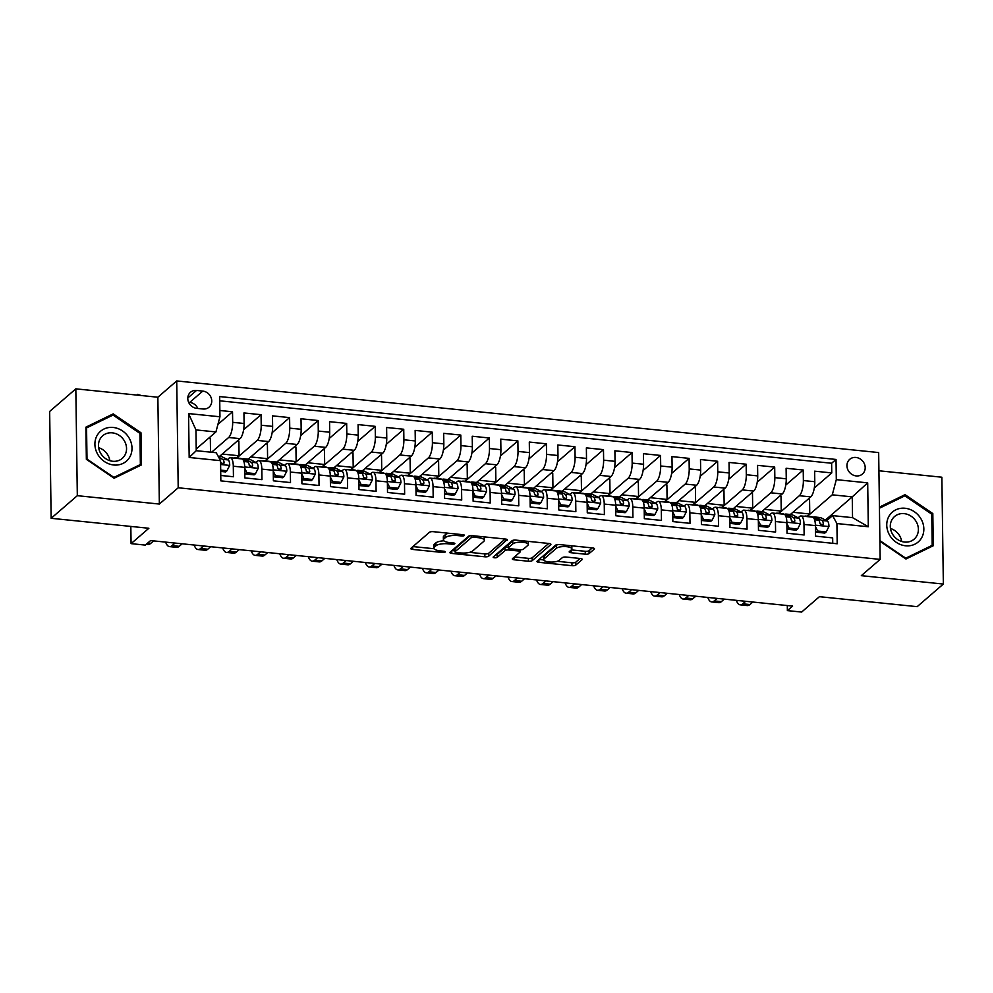 <?xml version="1.0" encoding="UTF-8"?>
<svg xmlns="http://www.w3.org/2000/svg" width="993" height="993" viewBox="0 0 993 993"><rect width="100%" height="100%" fill="white"/><g stroke="black" fill="none" stroke-linecap="round" stroke-linejoin="round"><path stroke-width="1.49" d="M464.29 535.537A2.085 0.658 179.2 0 0 464.414 535.314A2.085 0.658 179.2 0 0 463.048 534.718L433.296 531.677A2.979 0.931 179.2 0 0 429.46 532.285L410.965 548.273A2.979 0.931 179.2 0 0 410.779 548.595A2.979 0.931 179.2 0 0 412.74 549.439L442.493 552.48A2.085 0.658 179.2 0 0 445.174 552.058A2.085 0.658 179.2 0 0 445.298 551.823A2.085 0.658 179.2 0 0 443.933 551.239L440.085 550.842A9.545 2.979 179.2 0 1 433.829 548.136A9.545 2.979 179.2 0 1 434.413 547.081L435.952 545.753A9.545 2.979 179.2 0 1 448.203 543.829L452.051 544.226A2.085 0.658 179.2 0 0 454.732 543.804A2.085 0.658 179.2 0 0 454.856 543.568A2.085 0.658 179.2 0 0 453.491 542.972L449.643 542.588A9.545 2.979 179.2 0 1 443.387 539.882A9.545 2.979 179.2 0 1 443.97 538.827L445.509 537.498A9.545 2.979 179.2 0 1 457.761 535.575L461.608 535.959A2.085 0.658 179.2 0 0 464.29 535.537M855.941 457.45A9.731 8.664 49.2 0 0 849.71 459.325A9.731 8.664 49.2 0 0 847.637 469.23A9.731 8.664 49.2 0 0 856.202 475.92A9.731 8.664 49.2 0 0 862.433 474.046A9.731 8.664 49.2 0 0 864.506 464.141A9.731 8.664 49.2 0 0 855.941 457.45M585.274 554.193A2.979 0.931 179.2 0 0 589.097 553.585L594.298 549.104A2.979 0.931 179.2 0 0 594.472 548.769A2.979 0.931 179.2 0 0 592.523 547.925L559.469 544.561A2.979 0.931 179.2 0 0 555.646 545.157L537.139 561.144A2.979 0.931 179.2 0 0 536.965 561.467A2.979 0.931 179.2 0 0 538.914 562.311L571.968 565.687A2.979 0.931 179.2 0 0 575.791 565.079L582.059 559.667A2.979 0.931 179.2 0 0 582.246 559.344A2.979 0.931 179.2 0 0 580.284 558.5L566.147 557.048A2.979 0.931 179.2 0 0 562.311 557.656L559.208 560.337A7.981 2.495 179.2 0 1 550.333 562.05A7.981 2.495 179.2 0 1 543.73 559.692A7.981 2.495 179.2 0 1 544.226 558.811L556.403 548.285A7.981 2.495 179.2 0 1 565.278 546.584A7.981 2.495 179.2 0 1 571.881 548.943A7.981 2.495 179.2 0 1 571.385 549.824L569.361 551.574A2.979 0.931 179.2 0 0 569.175 551.897A2.979 0.931 179.2 0 0 571.136 552.741L585.274 554.193L585.237 551.301A2.979 0.931 179.2 0 0 589.06 550.705L592.3 547.9M77.317 495.681L159.352 504.059L157.862 397.225L75.828 388.846L77.317 495.681L51.14 518.296L148.876 528.264L131.076 543.643L145.338 545.107L150.576 540.577L792.613 606.09L787.375 610.608L801.636 612.06L819.436 596.681L917.172 606.661L943.35 584.045L941.86 477.211L878.917 470.781M159.352 504.059L178.206 487.774L880.158 559.394L861.316 575.667L943.35 584.045M507.187 540.217A2.979 0.931 179.2 0 0 507.373 539.894A2.979 0.931 179.2 0 0 505.412 539.038L472.358 535.674A2.979 0.931 179.2 0 0 468.535 536.27L450.04 552.257A2.979 0.931 179.2 0 0 449.854 552.58A2.979 0.931 179.2 0 0 451.803 553.424L484.857 556.8A2.979 0.931 179.2 0 0 488.693 556.192L507.175 539.571M515.913 540.118L548.968 543.481A2.979 0.931 179.2 0 1 550.916 544.325A2.979 0.931 179.2 0 1 550.743 544.66L532.236 560.635A2.979 0.931 179.2 0 1 528.413 561.244L514.262 559.804A2.979 0.931 179.2 0 1 512.314 558.96A2.979 0.931 179.2 0 1 512.5 558.625L519.997 552.145A2.979 0.931 179.2 0 0 520.183 551.823A2.979 0.931 179.2 0 0 518.222 550.966L508.838 550.01A2.979 0.931 179.2 0 0 505.015 550.619L497.195 557.358A2.085 0.658 179.2 0 1 494.874 557.805A2.085 0.658 179.2 0 1 493.149 557.197A2.085 0.658 179.2 0 1 493.285 556.961L512.09 540.713A2.979 0.931 179.2 0 1 515.913 540.118M51.14 518.296L49.65 411.462L75.828 388.846M814.297 488.01L831.762 472.916L814.645 471.179L814.781 481.717L803.374 480.55A12.164 4.022 95.8 0 1 799.34 495.718L778.959 513.331M785.761 485.093L803.225 470.012L786.108 468.262L786.257 478.8L774.838 477.633A12.164 4.022 95.8 0 1 770.816 492.801L750.423 510.414M757.237 482.176L774.689 467.095L757.572 465.357L757.721 475.895L746.302 474.728A12.164 4.022 95.8 0 1 742.28 489.897L721.886 507.51M728.701 479.271L746.153 464.19L729.036 462.44L729.185 472.978L717.765 471.812A12.164 4.022 95.8 0 1 713.744 486.98L693.35 504.593M700.164 476.355L717.616 461.273L700.499 459.523L700.648 470.074L689.229 468.907A12.164 4.022 95.8 0 1 685.207 484.075L664.826 501.688M671.628 473.45L689.08 458.369L671.963 456.619L672.112 467.157L660.693 465.99A12.164 4.022 95.8 0 1 656.671 481.158L636.29 498.771M643.092 470.533L660.556 455.452L643.427 453.702L643.576 464.24L632.169 463.086A12.164 4.022 95.8 0 1 628.135 478.254L607.753 495.855M614.555 467.629L632.02 452.547L614.89 450.797L615.039 461.335L603.632 460.169A12.164 4.022 95.8 0 1 599.598 475.337L579.217 492.95M586.019 464.712L603.483 449.63L586.366 447.88L586.503 458.418L575.096 457.264A12.164 4.022 95.8 0 1 571.062 472.432L550.681 490.033M557.483 461.807L574.947 446.713L557.83 444.976L557.979 455.514L546.56 454.347A12.164 4.022 95.8 0 1 542.538 469.515L522.144 487.129M528.946 458.89L546.411 443.809L529.294 442.059L529.443 452.597L518.023 451.43A12.164 4.022 95.8 0 1 514.002 466.598L493.608 484.212M500.422 455.986L517.874 440.892L500.757 439.154L500.906 449.692L489.487 448.526A12.164 4.022 95.8 0 1 485.465 463.694L465.072 481.307M471.886 453.069L489.338 437.987L472.221 436.237L472.37 446.776L460.951 445.609A12.164 4.022 95.8 0 1 456.929 460.777L436.548 478.39M443.35 450.152L460.802 435.071L443.685 433.333L443.834 443.871L432.414 442.704A12.164 4.022 95.8 0 1 428.393 457.872L408.011 475.486M414.813 447.247L432.278 432.166L415.148 430.416L415.297 440.954L403.89 439.787A12.164 4.022 95.8 0 1 399.856 454.955L379.475 472.569M386.277 444.33L403.741 429.249L386.612 427.499L386.761 438.037L375.354 436.883A12.164 4.022 95.8 0 1 371.32 452.051L350.939 469.664M357.741 441.426L375.205 426.345L358.088 424.594L358.225 435.133L346.818 433.966A12.164 4.022 95.8 0 1 342.784 449.134L322.402 466.747M329.204 438.509L346.669 423.428L329.552 421.677L329.688 432.216L318.281 431.061A12.164 4.022 95.8 0 1 314.26 446.229L293.866 463.83M300.668 435.604L318.132 420.523L301.016 418.773L301.164 429.311L289.745 428.144A12.164 4.022 95.8 0 1 285.723 443.312L265.33 460.926M272.144 432.687L289.596 417.606L272.479 415.856L272.628 426.394L261.209 425.227A12.164 4.022 95.8 0 1 257.187 440.396L236.793 458.009M243.608 429.783L261.06 414.689L243.943 412.951L244.092 423.49A12.164 4.022 95.8 0 1 240.058 438.658L219.676 456.271M220.769 475.461L233.442 476.752L233.293 466.214A12.164 4.022 95.8 0 0 230.339 457.736A12.164 4.022 95.8 0 0 228.936 458.282L227.447 459.56M230.339 457.736L241.746 458.903A12.164 4.022 95.8 0 1 244.7 467.38L244.849 477.918L261.966 479.656L261.829 469.118A12.164 4.022 95.8 0 0 258.875 460.64A12.164 4.022 95.8 0 0 257.472 461.186L255.983 462.477M258.875 460.64L270.282 461.807A12.164 4.022 -84.2 0 1 273.236 470.285L273.385 480.823L290.502 482.573L290.353 472.035A12.164 4.022 95.8 0 0 287.399 463.557A12.164 4.022 95.8 0 0 286.009 464.103L284.519 465.394M287.399 463.557L298.819 464.724A12.164 4.022 -84.2 0 1 301.773 473.202L301.922 483.74L319.038 485.49L318.89 474.939A12.164 4.022 95.8 0 0 315.935 466.462A12.164 4.022 95.8 0 0 314.545 467.008L313.056 468.299M315.935 466.462L327.355 467.629A12.164 4.022 -84.2 0 1 330.309 476.106L330.458 486.644L347.575 488.395L347.426 477.856A12.164 4.022 95.8 0 0 344.472 469.379A12.164 4.022 95.8 0 0 343.081 469.925L341.592 471.216M344.472 469.379L355.891 470.545A12.164 4.022 -84.2 0 1 358.845 479.023L358.994 489.561L376.111 491.312L375.962 480.773A12.164 4.022 95.8 0 0 373.008 472.296A12.164 4.022 95.8 0 0 371.618 472.842L370.128 474.12M373.008 472.296L384.428 473.45A12.164 4.022 -84.2 0 1 387.382 481.928L387.518 492.466L404.647 494.216L404.499 483.678A12.164 4.022 95.8 0 0 401.544 475.2A12.164 4.022 95.8 0 0 400.154 475.746L398.665 477.037M401.544 475.2L412.951 476.367A12.164 4.022 -84.2 0 1 415.906 484.845L416.055 495.383L433.184 497.133L433.035 486.595A12.164 4.022 95.8 0 0 430.081 478.117A12.164 4.022 95.8 0 0 428.678 478.663L427.189 479.942M430.081 478.117L441.488 479.271A12.164 4.022 -84.2 0 1 444.442 487.749L444.591 498.3L461.72 500.038L461.571 489.499A12.164 4.022 95.8 0 0 458.617 481.022A12.164 4.022 95.8 0 0 457.214 481.568L455.725 482.859M458.617 481.022L470.024 482.188A12.164 4.022 -84.2 0 1 472.978 490.666L473.127 501.204L490.244 502.954L490.108 492.416A12.164 4.022 95.8 0 0 487.153 483.939A12.164 4.022 95.8 0 0 485.751 484.485L484.261 485.763M487.153 483.939L498.56 485.105A12.164 4.022 -84.2 0 1 501.515 493.583L501.664 504.121L518.78 505.859L518.631 495.321A12.164 4.022 95.8 0 0 515.677 486.843A12.164 4.022 95.8 0 0 514.287 487.389L512.798 488.68M515.677 486.843L527.097 488.01A12.164 4.022 -84.2 0 1 530.051 496.488L530.2 507.026L547.317 508.776L547.168 498.238A12.164 4.022 95.8 0 0 544.214 489.76A12.164 4.022 95.8 0 0 542.823 490.306L541.334 491.597M544.214 489.76L555.633 490.927A12.164 4.022 -84.2 0 1 558.587 499.405L558.736 509.943L575.853 511.68L575.704 501.142A12.164 4.022 95.8 0 0 572.75 492.665A12.164 4.022 95.8 0 0 571.36 493.211L569.87 494.502M572.75 492.665L584.169 493.831A12.164 4.022 -84.2 0 1 587.124 502.309L587.273 512.847L604.389 514.597L604.24 504.059A12.164 4.022 95.8 0 0 601.286 495.581A12.164 4.022 95.8 0 0 599.896 496.128L598.407 497.419M601.286 495.581L612.706 496.748A12.164 4.022 -84.2 0 1 615.66 505.226L615.797 515.764L632.926 517.514L632.777 506.964A12.164 4.022 95.8 0 0 629.823 498.486A12.164 4.022 95.8 0 0 628.432 499.032L626.943 500.323M629.823 498.486L641.242 499.653A12.164 4.022 -84.2 0 1 644.196 508.131L644.333 518.669L661.462 520.419L661.313 509.881A12.164 4.022 95.8 0 0 658.359 501.403A12.164 4.022 95.8 0 0 656.956 501.949L655.467 503.24M658.359 501.403L669.766 502.57A12.164 4.022 -84.2 0 1 672.72 511.047L672.869 521.586L689.998 523.336L689.85 512.798A12.164 4.022 95.8 0 0 686.895 504.32A12.164 4.022 95.8 0 0 685.493 504.866L684.003 506.145M686.895 504.32L698.302 505.474A12.164 4.022 -84.2 0 1 701.257 513.952L701.406 524.49L718.522 526.24L718.386 515.702A12.164 4.022 95.8 0 0 715.432 507.224A12.164 4.022 95.8 0 0 714.029 507.771L712.54 509.061M715.432 507.224L726.839 508.391A12.164 4.022 -84.2 0 1 729.793 516.869L729.942 527.407L747.059 529.157L746.91 518.619A12.164 4.022 95.8 0 0 743.956 510.141A12.164 4.022 95.8 0 0 742.565 510.687L741.076 511.966M743.956 510.141L755.375 511.296A12.164 4.022 -84.2 0 1 758.329 519.773L758.478 530.324L775.595 532.062L775.446 521.524A12.164 4.022 95.8 0 0 772.492 513.046A12.164 4.022 95.8 0 0 771.102 513.592L769.612 514.883M772.492 513.046L783.911 514.213A12.164 4.022 -84.2 0 1 786.866 522.69L787.015 533.229L804.131 534.979L803.982 524.441A12.164 4.022 95.8 0 0 801.028 515.963A12.164 4.022 95.8 0 0 799.638 516.509L798.149 517.787M814.781 481.717A12.164 4.022 -84.2 0 1 810.76 496.885L790.378 514.498M786.257 478.8A12.164 4.022 -84.2 0 1 782.223 493.968L761.842 511.581M757.721 475.895A12.164 4.022 -84.2 0 1 753.687 491.063L733.306 508.664M729.185 472.978A12.164 4.022 -84.2 0 1 725.151 488.146L704.769 505.76M700.648 470.074A12.164 4.022 -84.2 0 1 696.614 485.242L676.233 502.843M672.112 467.157A12.164 4.022 -84.2 0 1 668.09 482.325L647.697 499.938M643.576 464.24A12.164 4.022 -84.2 0 1 639.554 479.408L619.16 497.021M615.039 461.335A12.164 4.022 -84.2 0 1 611.018 476.503L590.636 494.117M586.503 458.418A12.164 4.022 -84.2 0 1 582.481 473.587L562.1 491.2M557.979 455.514A12.164 4.022 -84.2 0 1 553.945 470.682L533.564 488.295M529.443 452.597A12.164 4.022 -84.2 0 1 525.409 467.765L505.027 485.378M500.906 449.692A12.164 4.022 -84.2 0 1 496.872 464.861L476.491 482.474M472.37 446.776A12.164 4.022 -84.2 0 1 468.336 461.944L447.955 479.557M443.834 443.871A12.164 4.022 -84.2 0 1 439.812 459.039L419.418 476.64M415.297 440.954A12.164 4.022 -84.2 0 1 411.276 456.122L390.882 473.735M386.761 438.037A12.164 4.022 -84.2 0 1 382.739 453.205L362.346 470.819M358.225 435.133A12.164 4.022 -84.2 0 1 354.203 450.301L333.822 467.914M329.688 432.216A12.164 4.022 -84.2 0 1 325.667 447.384L305.285 464.997M301.164 429.311A12.164 4.022 -84.2 0 1 297.13 444.479L276.749 462.093M272.628 426.394A12.164 4.022 -84.2 0 1 268.594 441.562L248.213 459.176M196.751 408.359L203.031 408.992A9.421 8.391 49.2 0 0 209.064 407.18A9.421 8.391 49.2 0 0 211.087 397.572A9.421 8.391 49.2 0 0 202.783 391.093L196.502 390.448A9.421 8.391 49.2 0 0 190.47 392.272A9.421 8.391 49.2 0 0 188.459 401.867A9.421 8.391 49.2 0 0 196.751 408.359M178.206 487.774L176.717 380.94L878.668 452.56L880.158 559.394M831.762 472.916L831.625 463.247L836.019 459.449L219.676 396.567L219.949 416.775L215.928 431.943L196.217 448.973M836.019 459.449L836.305 479.656L867.696 482.859L868.304 526.749L836.913 523.547L837.198 543.767L220.843 480.873L220.57 460.665L189.179 457.463L188.558 413.572L219.949 416.775M217.926 424.396L232.523 411.785L232.672 422.323A12.164 4.022 95.8 0 1 228.651 437.491L211.559 452.262M832.742 543.308L832.668 537.883L815.551 536.146L815.402 525.607A12.164 4.022 -84.2 0 0 812.448 517.13L801.028 515.963M261.06 414.689L261.209 425.227M289.596 417.606L289.745 428.144M318.132 420.523L318.281 431.061M346.669 423.428L346.818 433.966M375.205 426.345L375.354 436.883M403.741 429.249L403.89 439.787M432.278 432.166L432.414 442.704M460.802 435.071L460.951 445.609M489.338 437.987L489.487 448.526M517.874 440.892L518.023 451.43M546.411 443.809L546.56 454.347M574.947 446.713L575.096 457.264M603.483 449.63L603.632 460.169M632.02 452.547L632.169 463.086M660.556 455.452L660.693 465.99M689.08 458.369L689.229 468.907M717.616 461.273L717.765 471.812M746.153 464.19L746.302 474.728M774.689 467.095L774.838 477.633M803.225 470.012L803.374 480.55M831.625 463.247L219.726 400.812M232.523 411.785L219.863 410.494M825.419 520.059L852.255 496.872L832.283 494.824L807.495 516.236M215.928 431.943L195.956 429.907L196.242 450.698L216.213 452.734L220.57 460.665M157.862 397.225L176.717 380.94M787.3 605.544L787.375 610.608M130.828 526.427L131.076 543.643M826.685 520.704L832.568 515.615L852.54 517.651L852.255 496.872L867.696 482.859M210.516 452.15L210.33 438.273L208.791 438.112M236.495 457.984L239.065 455.762L238.866 441.177L237.327 441.029M222.246 454.049L239.065 455.762M265.032 460.889L267.601 458.679L267.402 444.094L265.851 443.933M250.782 456.954L267.601 458.679M293.568 463.805L296.137 461.584L295.926 446.999L294.387 446.85M279.318 459.871L296.137 461.584M322.104 466.71L324.674 464.501L324.463 449.916L322.924 449.755M307.855 462.775L324.674 464.501M350.641 469.627L353.21 467.405L352.999 452.82L351.46 452.671M336.391 465.692L353.21 467.405M379.165 472.544L381.734 470.322L381.535 455.737L379.996 455.576M364.928 468.609L381.734 470.322M407.701 475.448L410.27 473.227L410.072 458.654L408.533 458.493M393.451 471.514L410.27 473.227M436.237 478.365L438.807 476.144L438.608 461.559L437.069 461.397M421.988 474.431L438.807 476.144M464.774 481.27L467.343 479.048L467.144 464.476L465.605 464.314M450.524 477.335L467.343 479.048M493.31 484.187L495.879 481.965L495.681 467.38L494.129 467.231M479.06 480.252L495.879 481.965M521.846 487.091L524.416 484.869L524.205 470.297L522.666 470.136M507.597 483.157L524.416 484.869M550.383 490.008L552.952 487.786L552.741 473.202L551.202 473.053M536.133 486.074L552.952 487.786M578.919 492.913L581.488 490.703L581.277 476.119L579.738 475.957M564.669 488.978L581.488 490.703M607.443 495.83L610.012 493.608L609.814 479.023L608.275 478.874M593.206 491.895L610.012 493.608M635.979 498.747L638.549 496.525L638.35 481.94L636.811 481.779M621.73 494.799L638.549 496.525M664.516 501.651L667.085 499.429L666.886 484.845L665.347 484.696M650.266 497.716L667.085 499.429M693.052 504.568L695.621 502.346L695.423 487.762L693.884 487.6M678.802 500.633L695.621 502.346M721.588 507.473L724.158 505.251L723.959 490.679L722.408 490.517M707.339 503.538L724.158 505.251M750.125 510.39L752.694 508.168L752.483 493.583L750.944 493.422M735.875 506.455L752.694 508.168M778.661 513.294L781.23 511.072L781.019 496.5L779.48 496.339M764.411 509.359L781.23 511.072M836.913 523.547L832.568 515.615M832.283 494.824L836.305 479.656M807.197 516.211L809.767 513.989L809.556 499.405L808.017 499.256M792.948 512.276L809.767 513.989M195.956 429.907L188.558 413.572M196.242 450.698L189.179 457.463M868.304 526.749L852.54 517.651M197.818 408.458A9.421 8.391 49.2 0 0 189.7 402.401L188.633 402.289M849.871 472.742A9.731 8.664 49.2 0 0 849.176 471.936M114.121 478.229L141.428 464.947L140.981 432.774L113.214 413.882L85.907 427.151L86.354 459.325L114.121 478.229M879.91 541.284L905.964 559.009L933.271 545.74L932.824 513.567L905.057 494.663L879.426 507.125M110.347 416.365L113.214 413.882M139.926 433.68L140.981 432.774M931.769 514.473L932.824 513.567M902.19 497.145L905.057 494.663M448.575 533.241A9.545 2.979 179.2 0 0 445.472 534.606L445.509 537.498M443.387 539.882L443.337 536.99A9.545 2.979 179.2 0 1 443.921 535.947L445.472 534.606M443.896 540.825A9.545 2.979 179.2 0 0 435.915 542.861L435.952 545.753M433.829 548.136L433.78 545.244A9.545 2.979 179.2 0 1 434.363 544.201L435.915 542.861M412.914 546.572L434.028 548.732M469.54 552.356L484.82 553.908A2.979 0.931 179.2 0 0 488.643 553.312L505.189 539.013M451.989 550.569L454.943 550.867M474.009 537.225A2.085 0.658 179.2 0 0 471.327 537.647L455.092 551.674A2.085 0.658 179.2 0 0 454.955 551.909A2.085 0.658 179.2 0 0 456.333 552.505L460.392 552.915A9.545 2.979 179.2 0 0 472.643 550.991L483.74 541.396A9.545 2.979 179.2 0 0 484.323 540.353A9.545 2.979 179.2 0 0 478.067 537.647L474.009 537.225L473.984 535.835M455.055 549.241A2.085 0.658 179.2 0 1 454.918 549.017A2.085 0.658 179.2 0 1 455.042 548.794L470.185 535.711M484.323 540.353L484.286 537.461A9.545 2.979 179.2 0 0 484.075 536.865M548.744 543.456L532.198 557.756L532.236 560.635M514.448 556.936L528.375 558.351A2.979 0.931 179.2 0 0 532.198 557.756M508.317 547.093A2.979 0.931 179.2 0 0 504.978 547.726L497.158 554.479L497.195 557.358M495.656 554.913A2.085 0.658 179.2 0 0 497.158 554.479M527.779 545.418A7.981 2.495 179.2 0 0 528.276 544.549A7.981 2.495 179.2 0 0 521.673 542.178A7.981 2.495 179.2 0 0 512.798 543.891L508.503 547.602A2.979 0.931 179.2 0 0 508.329 547.925A2.979 0.931 179.2 0 0 510.278 548.769L519.662 549.725A2.979 0.931 179.2 0 0 523.497 549.129L527.779 545.418M528.276 544.549L528.226 541.657A7.981 2.495 179.2 0 0 528.177 541.359M514.597 540.08A7.981 2.495 179.2 0 0 512.76 540.999L512.798 543.891M508.329 547.925L508.279 545.033A2.979 0.931 179.2 0 1 508.466 544.71L512.76 540.999M571.31 549.886L585.237 551.301M571.881 548.943L571.831 546.051A7.981 2.495 179.2 0 0 571.794 545.815M558.054 544.524A7.981 2.495 179.2 0 0 556.365 545.405L556.403 548.285M543.73 559.692L543.692 556.8A7.981 2.495 179.2 0 1 544.189 555.919L556.365 545.405M557.247 561.306L571.931 562.795A2.979 0.931 179.2 0 0 575.754 562.199L580.061 558.476M539.1 559.456L543.779 559.928M220.694 470.123L226.963 470.756L229.731 465.283A8.056 2.669 -84.2 0 0 228.105 459.908L221.811 456.681A23.249 7.696 -84.2 0 0 220.843 456.383L218.063 456.097M220.719 471.439L225.597 471.936L226.963 470.756M146.331 544.251L148.081 544.437A22.802 7.547 -84.2 0 0 150.7 543.407L153.617 540.887M220.583 461.484A8.056 2.669 95.8 0 1 220.731 462.316C222.072 464.513 223.214 464.625 224.145 462.664A8.056 2.669 -84.2 0 0 222.693 459.349L218.733 457.326M220.769 462.539L222.122 463.234A4.109 1.353 95.8 0 1 222.643 463.967L224.145 462.664L223.735 463.781M136.711 395.065L137.543 394.345L141.192 395.512M137.543 394.345L137.183 395.115M113.202 427.462A19.761 17.589 49.2 0 0 94.906 444.343A19.761 17.589 49.2 0 0 113.723 464.997A19.761 17.589 49.2 0 0 132.007 448.128A19.761 17.589 49.2 0 0 113.202 427.462M112.308 432.849A14.957 13.319 49.2 0 0 102.726 435.741A14.957 13.319 49.2 0 0 99.523 450.971A14.957 13.319 49.2 0 0 112.705 461.261A14.957 13.319 49.2 0 0 122.288 458.381A14.957 13.319 49.2 0 0 125.478 443.139A14.957 13.319 49.2 0 0 112.308 432.849M140.361 464.538L113.897 477.41L86.999 459.101L86.565 427.921L113.028 415.062L139.926 433.37L140.361 464.538L137.903 466.66M85.919 428.467L86.565 427.921M109.875 460.69A14.957 13.319 49.2 0 0 98.63 447.682M889.107 516A19.761 17.589 49.2 0 0 896.257 542.327A19.761 17.589 49.2 0 0 921.492 538.045A19.761 17.589 49.2 0 0 914.342 511.718A19.761 17.589 49.2 0 0 889.107 516M892.086 519.5A14.957 13.319 49.2 0 0 895.785 538.107A14.957 13.319 49.2 0 0 914.131 539.162A14.957 13.319 49.2 0 0 916.601 536.195A14.957 13.319 49.2 0 0 912.902 517.589A14.957 13.319 49.2 0 0 894.569 516.521A14.957 13.319 49.2 0 0 892.086 519.5M879.45 508.205L904.859 495.842L931.757 514.151L932.191 545.331L905.74 558.19L879.897 540.602M929.746 547.453L932.191 545.331M901.706 541.47A14.957 13.319 49.2 0 0 890.473 528.475M244.712 468.212L246.934 472.792L255.499 473.673L258.267 468.187A8.056 2.669 -84.2 0 0 256.641 462.812L250.348 459.585A23.249 7.696 -84.2 0 0 249.38 459.3L243.955 458.741A23.249 7.696 -84.2 0 0 242.317 459.089M236.533 458.369L236.073 458.133A23.249 7.696 -84.2 0 0 235.118 457.847A23.249 7.696 -84.2 0 0 233.703 458.071M246.934 472.792L245.569 473.971L254.134 474.853L255.499 473.673M245.569 473.971L244.774 472.32M165.608 542.116A22.802 7.547 -84.2 0 0 169.48 546.609A22.802 7.547 -84.2 0 0 172.099 545.591L175.016 543.072M169.48 546.609L176.617 547.342A22.802 7.547 -84.2 0 0 179.237 546.324L182.141 543.804M242.466 459.188L247.803 461.919A8.056 2.669 95.8 0 1 249.255 465.233C250.608 467.43 251.75 467.542 252.681 465.58A8.056 2.669 -84.2 0 0 251.229 462.266L244.923 459.039A23.249 7.696 -84.2 0 0 243.955 458.741M235.118 457.847L240.542 458.394A23.249 7.696 95.8 0 1 241.498 458.679L242.031 458.952M249.305 465.456L250.658 466.139A4.109 1.353 95.8 0 1 251.179 466.884L252.681 465.58L252.272 466.698M273.249 471.116L275.471 475.709L284.023 476.578L286.803 471.104A8.056 2.669 -84.2 0 0 285.177 465.729L278.884 462.502A23.249 7.696 -84.2 0 0 277.916 462.204L272.492 461.658A23.249 7.696 -84.2 0 0 270.853 461.993M265.069 461.273L264.61 461.037A23.249 7.696 -84.2 0 0 263.654 460.752A23.249 7.696 -84.2 0 0 262.239 460.988M275.471 475.709L274.105 476.888L282.67 477.757L284.023 476.578M274.105 476.888L273.311 475.225M194.144 545.02A22.802 7.547 -84.2 0 0 198.017 549.526A22.802 7.547 -84.2 0 0 200.636 548.496L203.553 545.989M198.017 549.526L205.154 550.259A22.802 7.547 -84.2 0 0 207.773 549.228L210.677 546.709M271.002 462.093L276.339 464.823A8.056 2.669 95.8 0 1 277.792 468.137C279.132 470.334 280.274 470.446 281.218 468.497A8.056 2.669 -84.2 0 0 279.753 465.171L273.46 461.944A23.249 7.696 -84.2 0 0 272.492 461.658M263.654 460.752L269.066 461.311A23.249 7.696 95.8 0 1 270.034 461.596L270.568 461.869M277.841 468.361L279.194 469.056A4.109 1.353 95.8 0 1 279.716 469.788L281.218 468.497L280.808 469.602M301.785 474.033L304.007 478.626L312.559 479.495L315.34 474.009A8.056 2.669 -84.2 0 0 313.714 468.634L307.408 465.407A23.249 7.696 -84.2 0 0 306.452 465.121L301.028 464.563A23.249 7.696 -84.2 0 0 299.389 464.91M293.605 464.19L293.146 463.954A23.249 7.696 -84.2 0 0 292.19 463.669A23.249 7.696 -84.2 0 0 290.775 463.905M304.007 478.626L302.642 479.793L311.206 480.674L312.559 479.495M302.642 479.793L301.847 478.142M222.68 547.937A22.802 7.547 -84.2 0 0 226.553 552.443A22.802 7.547 -84.2 0 0 229.172 551.413L232.077 548.893M226.553 552.443L233.69 553.163A22.802 7.547 -84.2 0 0 236.297 552.145L239.214 549.625M299.538 465.009L304.863 467.74A8.056 2.669 95.8 0 1 306.328 471.054C307.669 473.251 308.811 473.363 309.754 471.402A8.056 2.669 -84.2 0 0 308.289 468.088L301.996 464.861A23.249 7.696 -84.2 0 0 301.028 464.563M292.19 463.669L297.602 464.215A23.249 7.696 95.8 0 1 298.57 464.513L299.104 464.774M306.378 471.278L307.731 471.973A4.109 1.353 95.8 0 1 308.252 472.705L309.754 471.402L309.344 472.519M330.321 476.95L332.543 481.531L341.096 482.399L343.876 476.925A8.056 2.669 -84.2 0 0 342.25 471.551L335.944 468.324A23.249 7.696 -84.2 0 0 334.989 468.026L329.564 467.48A23.249 7.696 -84.2 0 0 327.926 467.815M322.142 467.095L321.682 466.871A23.249 7.696 -84.2 0 0 320.714 466.573A23.249 7.696 -84.2 0 0 319.312 466.809M332.543 481.531L331.178 482.71L339.743 483.579L341.096 482.399M331.178 482.71L330.371 481.059M251.217 550.842A22.802 7.547 -84.2 0 0 255.089 555.348A22.802 7.547 -84.2 0 0 257.708 554.33L260.613 551.81M255.089 555.348L262.226 556.08A22.802 7.547 -84.2 0 0 264.833 555.05L267.75 552.53M328.075 467.914L333.4 470.645A8.056 2.669 95.8 0 1 334.864 473.959C336.205 476.156 337.347 476.28 338.29 474.319A8.056 2.669 -84.2 0 0 336.826 470.992L330.532 467.765A23.249 7.696 -84.2 0 0 329.564 467.48M320.714 466.573L326.138 467.132A23.249 7.696 95.8 0 1 327.107 467.418L327.628 467.691M334.914 474.182L336.267 474.877A4.109 1.353 95.8 0 1 336.788 475.622L338.29 474.319L337.868 475.436M358.858 479.855L361.067 484.447L369.632 485.316L372.4 479.83A8.056 2.669 -84.2 0 0 370.786 474.455L364.481 471.228A23.249 7.696 -84.2 0 0 363.525 470.943L358.101 470.384A23.249 7.696 -84.2 0 0 356.462 470.732M350.678 470.012L350.219 469.776A23.249 7.696 -84.2 0 0 349.251 469.49A23.249 7.696 -84.2 0 0 347.835 469.726M361.067 484.447L359.714 485.614L368.266 486.496L369.632 485.316M359.714 485.614L358.907 483.963M279.753 553.759A22.802 7.547 -84.2 0 0 283.626 558.265A22.802 7.547 -84.2 0 0 286.245 557.234L289.149 554.715M283.626 558.265L290.75 558.985A22.802 7.547 -84.2 0 0 293.369 557.967L296.286 555.447M356.611 470.831L361.936 473.562A8.056 2.669 95.8 0 1 363.401 476.876C364.741 479.073 365.883 479.185 366.827 477.223A8.056 2.669 -84.2 0 0 365.362 473.909L359.056 470.682A23.249 7.696 -84.2 0 0 358.101 470.384M349.251 469.49L354.675 470.037A23.249 7.696 95.8 0 1 355.643 470.334L356.164 470.608M363.45 477.099L364.803 477.794A4.109 1.353 95.8 0 1 365.312 478.527L366.827 477.223L366.405 478.341M387.394 482.772L389.604 487.352L398.168 488.233L400.936 482.747A8.056 2.669 -84.2 0 0 399.323 477.372L393.017 474.145A23.249 7.696 -84.2 0 0 392.061 473.86L386.637 473.301A23.249 7.696 -84.2 0 0 384.999 473.649M379.202 472.916L378.755 472.693A23.249 7.696 -84.2 0 0 377.787 472.395A23.249 7.696 -84.2 0 0 376.372 472.631M389.604 487.352L388.251 488.531L396.803 489.4L398.168 488.233M388.251 488.531L387.444 486.88M308.277 556.676A22.802 7.547 -84.2 0 0 312.162 561.169A22.802 7.547 -84.2 0 0 314.769 560.151L317.686 557.632M312.162 561.169L319.287 561.901A22.802 7.547 -84.2 0 0 321.906 560.871L324.823 558.364M385.147 473.735L390.472 476.466A8.056 2.669 95.8 0 1 391.937 479.793C393.278 481.977 394.42 482.101 395.363 480.14A8.056 2.669 -84.2 0 0 393.898 476.814L387.593 473.587A23.249 7.696 -84.2 0 0 386.637 473.301M377.787 472.395L383.211 472.953A23.249 7.696 95.8 0 1 384.167 473.239L384.701 473.512M391.987 480.004L393.327 480.699A4.109 1.353 95.8 0 1 393.849 481.444L395.363 480.14L394.941 481.257M415.918 485.676L418.14 490.269L426.705 491.138L429.472 485.651A8.056 2.669 -84.2 0 0 427.859 480.289L421.553 477.05A23.249 7.696 -84.2 0 0 420.598 476.764L415.173 476.218A23.249 7.696 -84.2 0 0 413.522 476.553M407.738 475.833L407.291 475.597A23.249 7.696 -84.2 0 0 406.323 475.312A23.249 7.696 -84.2 0 0 404.908 475.548M418.14 490.269L416.787 491.436L425.339 492.317L426.705 491.138M416.787 491.436L415.98 489.785M336.813 559.58A22.802 7.547 -84.2 0 0 340.686 564.086A22.802 7.547 -84.2 0 0 343.305 563.056L346.222 560.536M340.686 564.086L347.823 564.806A22.802 7.547 -84.2 0 0 350.442 563.788L353.359 561.268M413.684 476.652L419.009 479.383A8.056 2.669 95.8 0 1 420.473 482.697C421.814 484.894 422.956 485.006 423.899 483.045A8.056 2.669 -84.2 0 0 422.435 479.731L416.129 476.503A23.249 7.696 -84.2 0 0 415.173 476.218M406.323 475.312L411.747 475.858A23.249 7.696 95.8 0 1 412.703 476.156L413.237 476.429M420.511 482.921L421.864 483.616A4.109 1.353 95.8 0 1 422.385 484.348L423.899 483.045L423.477 484.162M444.454 488.593L446.676 493.173L455.241 494.055L458.009 488.568A8.056 2.669 -84.2 0 0 456.383 483.194L450.09 479.967A23.249 7.696 -84.2 0 0 449.121 479.681L443.71 479.123A23.249 7.696 -84.2 0 0 442.059 479.47M436.275 478.75L435.815 478.514A23.249 7.696 -84.2 0 0 434.86 478.216A23.249 7.696 -84.2 0 0 433.444 478.452M446.676 493.173L445.311 494.353L453.875 495.222L455.241 494.055M445.311 494.353L444.516 492.702M365.35 562.497A22.802 7.547 -84.2 0 0 369.222 566.991A22.802 7.547 -84.2 0 0 371.841 565.973L374.758 563.453M369.222 566.991L376.359 567.723A22.802 7.547 -84.2 0 0 378.978 566.693L381.895 564.185M442.208 479.557L447.545 482.288A8.056 2.669 95.8 0 1 449.01 485.614C450.35 487.799 451.492 487.923 452.423 485.962A8.056 2.669 -84.2 0 0 450.971 482.648L444.665 479.408A23.249 7.696 -84.2 0 0 443.71 479.123M434.86 478.216L440.284 478.775A23.249 7.696 95.8 0 1 441.24 479.06L441.773 479.334M449.047 485.838L450.4 486.52A4.109 1.353 95.8 0 1 450.921 487.265L452.423 485.962L452.014 487.079M472.991 491.498L475.213 496.09L483.777 496.959L486.545 491.473A8.056 2.669 -84.2 0 0 484.919 486.111L478.626 482.883A23.249 7.696 -84.2 0 0 477.658 482.586L472.234 482.039A23.249 7.696 -84.2 0 0 470.595 482.375M464.811 481.655L464.352 481.419A23.249 7.696 -84.2 0 0 463.396 481.133A23.249 7.696 -84.2 0 0 461.981 481.369M475.213 496.09L473.847 497.27L482.412 498.138L483.777 496.959M473.847 497.27L473.053 495.606M393.886 565.402A22.802 7.547 -84.2 0 0 397.759 569.908A22.802 7.547 -84.2 0 0 400.378 568.877L403.295 566.37M397.759 569.908L404.896 570.627A22.802 7.547 -84.2 0 0 407.515 569.61L410.419 567.09M470.744 482.474L476.081 485.205A8.056 2.669 95.8 0 1 477.534 488.519C478.887 490.716 480.029 490.827 480.96 488.866A8.056 2.669 -84.2 0 0 479.507 485.552L473.202 482.325A23.249 7.696 -84.2 0 0 472.234 482.039M463.396 481.133L468.82 481.679A23.249 7.696 95.8 0 1 469.776 481.977L470.31 482.25M477.583 488.742L478.936 489.437A4.109 1.353 95.8 0 1 479.458 490.17L480.96 488.866L480.55 489.983M501.527 494.415L503.749 498.995L512.301 499.876L515.082 494.39A8.056 2.669 -84.2 0 0 513.455 489.015L507.162 485.788A23.249 7.696 -84.2 0 0 506.194 485.503L500.77 484.944A23.249 7.696 -84.2 0 0 499.131 485.292M493.347 484.572L492.888 484.336A23.249 7.696 -84.2 0 0 491.932 484.038A23.249 7.696 -84.2 0 0 490.517 484.274M503.749 498.995L502.384 500.174L510.948 501.043L512.301 499.876M502.384 500.174L501.589 498.523M422.422 568.319A22.802 7.547 -84.2 0 0 426.295 572.812A22.802 7.547 -84.2 0 0 428.914 571.794L431.831 569.274M426.295 572.812L433.432 573.544A22.802 7.547 -84.2 0 0 436.051 572.514L438.956 570.007M499.28 485.378L504.618 488.109A8.056 2.669 95.8 0 1 506.07 491.436C507.423 493.62 508.553 493.744 509.496 491.783A8.056 2.669 -84.2 0 0 508.031 488.469L501.738 485.242A23.249 7.696 -84.2 0 0 500.77 484.944M491.932 484.038L497.344 484.596A23.249 7.696 95.8 0 1 498.312 484.882L498.846 485.155M506.12 491.659L507.473 492.342A4.109 1.353 95.8 0 1 507.994 493.087L509.496 491.783L509.086 492.9M530.063 497.319L532.285 501.912L540.837 502.781L543.618 497.307A8.056 2.669 -84.2 0 0 541.992 491.932L535.686 488.705A23.249 7.696 -84.2 0 0 534.731 488.407L529.306 487.861A23.249 7.696 -84.2 0 0 527.668 488.196M521.884 487.476L521.424 487.24A23.249 7.696 -84.2 0 0 520.469 486.955A23.249 7.696 -84.2 0 0 519.054 487.191M532.285 501.912L530.92 503.091L539.484 503.96L540.837 502.781M530.92 503.091L530.125 501.428M450.959 571.223A22.802 7.547 -84.2 0 0 454.831 575.729A22.802 7.547 -84.2 0 0 457.45 574.699L460.355 572.191M454.831 575.729L461.968 576.461A22.802 7.547 -84.2 0 0 464.587 575.431L467.492 572.911M527.817 488.295L533.142 491.026A8.056 2.669 95.8 0 1 534.606 494.34C535.947 496.537 537.089 496.649 538.032 494.688A8.056 2.669 -84.2 0 0 536.568 491.374L530.274 488.146A23.249 7.696 -84.2 0 0 529.306 487.861M520.469 486.955L525.88 487.513A23.249 7.696 95.8 0 1 526.849 487.799L527.382 488.072M534.656 494.564L536.009 495.259A4.109 1.353 95.8 0 1 536.53 495.991L538.032 494.688L537.623 495.805M558.6 500.236L560.822 504.816L569.374 505.698L572.154 500.211A8.056 2.669 -84.2 0 0 570.528 494.837L564.223 491.609A23.249 7.696 -84.2 0 0 563.267 491.324L557.843 490.765A23.249 7.696 -84.2 0 0 556.204 491.113M550.42 490.393L549.961 490.157A23.249 7.696 -84.2 0 0 548.992 489.872A23.249 7.696 -84.2 0 0 547.59 490.095M560.822 504.816L559.456 505.996L568.021 506.877L569.374 505.698M559.456 505.996L558.649 504.345M479.495 574.14A22.802 7.547 -84.2 0 0 483.368 578.646A22.802 7.547 -84.2 0 0 485.987 577.616L488.891 575.096M483.368 578.646L490.505 579.366A22.802 7.547 -84.2 0 0 493.111 578.348L496.028 575.828M556.353 491.212L561.678 493.943A8.056 2.669 95.8 0 1 563.143 497.257C564.483 499.454 565.625 499.566 566.569 497.605A8.056 2.669 -84.2 0 0 565.104 494.291L558.811 491.063A23.249 7.696 -84.2 0 0 557.843 490.765M548.992 489.872L554.417 490.418A23.249 7.696 95.8 0 1 555.385 490.716L555.906 490.976M563.192 497.481L564.545 498.163A4.109 1.353 95.8 0 1 565.067 498.908L566.569 497.605L566.147 498.722M587.136 503.141L589.346 507.733L597.91 508.602L600.678 503.128A8.056 2.669 -84.2 0 0 599.064 497.754L592.759 494.526A23.249 7.696 -84.2 0 0 591.803 494.229L586.379 493.682A23.249 7.696 -84.2 0 0 584.74 494.017M578.956 493.298L578.497 493.062A23.249 7.696 -84.2 0 0 577.529 492.776A23.249 7.696 -84.2 0 0 576.114 493.012M589.346 507.733L587.993 508.912L596.545 509.781L597.91 508.602M587.993 508.912L587.186 507.249M508.031 577.045A22.802 7.547 -84.2 0 0 511.904 581.55A22.802 7.547 -84.2 0 0 514.523 580.52L517.427 578.013M511.904 581.55L519.029 582.283A22.802 7.547 -84.2 0 0 521.648 581.253L524.565 578.733M584.889 494.117L590.214 496.848A8.056 2.669 95.8 0 1 591.679 500.162C593.02 502.359 594.162 502.47 595.105 500.522A8.056 2.669 -84.2 0 0 593.64 497.195L587.335 493.968A23.249 7.696 -84.2 0 0 586.379 493.682M577.529 492.776L582.953 493.335A23.249 7.696 95.8 0 1 583.921 493.62L584.443 493.893M591.729 500.385L593.082 501.08A4.109 1.353 95.8 0 1 593.591 501.813L595.105 500.522L594.683 501.639M615.672 506.058L617.882 510.65L626.446 511.519L629.214 506.033A8.056 2.669 -84.2 0 0 627.601 500.658L621.295 497.431A23.249 7.696 -84.2 0 0 620.34 497.145L614.915 496.587A23.249 7.696 -84.2 0 0 613.277 496.934M607.48 496.215L607.033 495.979A23.249 7.696 -84.2 0 0 606.065 495.693A23.249 7.696 -84.2 0 0 604.65 495.929M617.882 510.65L616.529 511.817L625.081 512.698L626.446 511.519M616.529 511.817L615.722 510.166M536.555 579.962A22.802 7.547 -84.2 0 0 540.44 584.467A22.802 7.547 -84.2 0 0 543.047 583.437L545.964 580.917M540.44 584.467L547.565 585.187A22.802 7.547 -84.2 0 0 550.184 584.169L553.101 581.65M613.426 497.034L618.751 499.764A8.056 2.669 95.8 0 1 620.215 503.079C621.556 505.276 622.698 505.387 623.641 503.426A8.056 2.669 -84.2 0 0 622.177 500.112L615.871 496.885A23.249 7.696 -84.2 0 0 614.915 496.587M606.065 495.693L611.489 496.239A23.249 7.696 95.8 0 1 612.445 496.537L612.979 496.798M620.265 503.302L621.606 503.997A4.109 1.353 95.8 0 1 622.127 504.729L623.641 503.426L623.219 504.543M644.196 508.975L646.418 513.555L654.983 514.424L657.751 508.95A8.056 2.669 -84.2 0 0 656.137 503.575L649.832 500.348A23.249 7.696 -84.2 0 0 648.876 500.05L643.452 499.504A23.249 7.696 -84.2 0 0 641.801 499.839M636.016 499.119L635.57 498.896A23.249 7.696 -84.2 0 0 634.601 498.598A23.249 7.696 -84.2 0 0 633.186 498.834M646.418 513.555L645.065 514.734L653.617 515.603L654.983 514.424M645.065 514.734L644.258 513.083M565.091 582.879A22.802 7.547 -84.2 0 0 568.977 587.372A22.802 7.547 -84.2 0 0 571.583 586.354L574.5 583.834M568.977 587.372L576.101 588.104A22.802 7.547 -84.2 0 0 578.72 587.074L581.637 584.554M641.962 499.938L647.287 502.669A8.056 2.669 95.8 0 1 648.752 505.996C650.092 508.18 651.234 508.304 652.178 506.343A8.056 2.669 -84.2 0 0 650.713 503.017L644.407 499.789A23.249 7.696 -84.2 0 0 643.452 499.504M634.601 498.598L640.026 499.156A23.249 7.696 95.8 0 1 640.981 499.442L641.515 499.715M648.789 506.207L650.142 506.902A4.109 1.353 95.8 0 1 650.663 507.646L652.178 506.343L651.756 507.46M672.733 511.879L674.955 516.472L683.519 517.341L686.287 511.854A8.056 2.669 -84.2 0 0 684.661 506.48L678.368 503.252A23.249 7.696 -84.2 0 0 677.4 502.967L671.988 502.408A23.249 7.696 -84.2 0 0 670.337 502.756M664.553 502.036L664.094 501.8A23.249 7.696 -84.2 0 0 663.138 501.515A23.249 7.696 -84.2 0 0 661.723 501.75M674.955 516.472L673.589 517.638L682.154 518.52L683.519 517.341M673.589 517.638L672.795 515.988M593.628 585.783A22.802 7.547 -84.2 0 0 597.501 590.289A22.802 7.547 -84.2 0 0 600.12 589.259L603.036 586.739M597.501 590.289L604.638 591.009A22.802 7.547 -84.2 0 0 607.257 589.991L610.174 587.471M670.486 502.855L675.823 505.586A8.056 2.669 95.8 0 1 677.288 508.9C678.629 511.097 679.771 511.209 680.701 509.248A8.056 2.669 -84.2 0 0 679.249 505.934L672.944 502.706A23.249 7.696 -84.2 0 0 671.988 502.408M663.138 501.515L668.562 502.061A23.249 7.696 95.8 0 1 669.518 502.359L670.052 502.632M677.325 509.124L678.678 509.819A4.109 1.353 95.8 0 1 679.2 510.551L680.701 509.248L680.292 510.365M701.269 514.796L703.491 519.376L712.055 520.258L714.823 514.771A8.056 2.669 -84.2 0 0 713.197 509.397L706.904 506.169A23.249 7.696 -84.2 0 0 705.936 505.884L700.512 505.325A23.249 7.696 -84.2 0 0 698.873 505.673M693.089 504.94L692.63 504.717A23.249 7.696 -84.2 0 0 691.674 504.419A23.249 7.696 -84.2 0 0 690.259 504.655M703.491 519.376L702.125 520.555L710.69 521.424L712.055 520.258M702.125 520.555L701.331 518.905M622.164 588.7A22.802 7.547 -84.2 0 0 626.037 593.193A22.802 7.547 -84.2 0 0 628.656 592.176L631.573 589.656M626.037 593.193L633.174 593.926A22.802 7.547 -84.2 0 0 635.793 592.895L638.698 590.388M699.022 505.76L704.36 508.49A8.056 2.669 95.8 0 1 705.812 511.817C707.165 514.002 708.307 514.126 709.238 512.165A8.056 2.669 -84.2 0 0 707.786 508.838L701.48 505.611A23.249 7.696 -84.2 0 0 700.512 505.325M691.674 504.419L697.098 504.978A23.249 7.696 95.8 0 1 698.054 505.263L698.588 505.536M705.862 512.028L707.215 512.723A4.109 1.353 95.8 0 1 707.736 513.468L709.238 512.165L708.828 513.282M729.805 517.701L732.027 522.293L740.592 523.162L743.36 517.676A8.056 2.669 -84.2 0 0 741.734 512.314L735.441 509.086A23.249 7.696 -84.2 0 0 734.472 508.788L729.048 508.242A23.249 7.696 -84.2 0 0 727.41 508.577M721.626 507.857L721.166 507.622A23.249 7.696 -84.2 0 0 720.21 507.336A23.249 7.696 -84.2 0 0 718.795 507.572M732.027 522.293L730.662 523.472L739.226 524.341L740.592 523.162M730.662 523.472L729.867 521.809M650.7 591.605A22.802 7.547 -84.2 0 0 654.573 596.11A22.802 7.547 -84.2 0 0 657.192 595.08L660.109 592.56M654.573 596.11L661.71 596.83A22.802 7.547 -84.2 0 0 664.329 595.812L667.234 593.293M727.559 508.677L732.896 511.407A8.056 2.669 95.8 0 1 734.348 514.722C735.701 516.919 736.831 517.03 737.774 515.069A8.056 2.669 -84.2 0 0 736.31 511.755L730.016 508.528A23.249 7.696 -84.2 0 0 729.048 508.242M720.21 507.336L725.635 507.882A23.249 7.696 95.8 0 1 726.591 508.18L727.124 508.453M734.398 514.945L735.751 515.64A4.109 1.353 95.8 0 1 736.272 516.372L737.774 515.069L737.365 516.186M758.342 520.617L760.564 525.198L769.116 526.079L771.896 520.593A8.056 2.669 -84.2 0 0 770.27 515.218L763.977 511.991A23.249 7.696 -84.2 0 0 763.009 511.705L757.585 511.147A23.249 7.696 -84.2 0 0 755.946 511.494M750.162 510.774L749.703 510.539A23.249 7.696 -84.2 0 0 748.747 510.241A23.249 7.696 -84.2 0 0 747.332 510.476M760.564 525.198L759.198 526.377L767.763 527.246L769.116 526.079M759.198 526.377L758.404 524.726M679.237 594.522A22.802 7.547 -84.2 0 0 683.11 599.015A22.802 7.547 -84.2 0 0 685.729 597.997L688.633 595.477M683.11 599.015L690.247 599.747A22.802 7.547 -84.2 0 0 692.866 598.717L695.77 596.21M756.095 511.581L761.42 514.312A8.056 2.669 95.8 0 1 762.885 517.638C764.225 519.823 765.367 519.947 766.311 517.986A8.056 2.669 -84.2 0 0 764.846 514.672L758.553 511.432A23.249 7.696 -84.2 0 0 757.585 511.147M748.747 510.241L754.159 510.799A23.249 7.696 95.8 0 1 755.127 511.085L755.661 511.358M762.934 517.862L764.287 518.545A4.109 1.353 95.8 0 1 764.809 519.289L766.311 517.986L765.901 519.103M786.878 523.522L789.1 528.115L797.652 528.984L800.432 523.497A8.056 2.669 -84.2 0 0 798.806 518.135L792.501 514.908A23.249 7.696 -84.2 0 0 791.545 514.61L786.121 514.064A23.249 7.696 -84.2 0 0 784.482 514.399M778.698 513.679L778.239 513.443A23.249 7.696 -84.2 0 0 777.271 513.158A23.249 7.696 -84.2 0 0 775.868 513.393M789.1 528.115L787.734 529.294L796.299 530.163L797.652 528.984M787.734 529.294L786.928 527.631M707.773 597.426A22.802 7.547 -84.2 0 0 711.646 601.932A22.802 7.547 -84.2 0 0 714.265 600.902L717.169 598.394M711.646 601.932L718.783 602.664A22.802 7.547 -84.2 0 0 721.39 601.634L724.307 599.114M784.631 514.498L789.956 517.229A8.056 2.669 95.8 0 1 791.421 520.543C792.762 522.74 793.904 522.852 794.847 520.891A8.056 2.669 -84.2 0 0 793.382 517.576L787.089 514.349A23.249 7.696 -84.2 0 0 786.121 514.064M777.271 513.158L782.695 513.704A23.249 7.696 95.8 0 1 783.663 514.002L784.185 514.275M791.471 520.766L792.824 521.462A4.109 1.353 95.8 0 1 793.345 522.194L794.847 520.891L794.425 522.008M815.414 526.439L817.624 531.019L826.188 531.9L828.956 526.414A8.056 2.669 -84.2 0 0 827.343 521.04L821.037 517.812A23.249 7.696 -84.2 0 0 820.081 517.527L814.657 516.968A23.249 7.696 -84.2 0 0 813.019 517.316M807.235 516.596L806.775 516.36A23.249 7.696 -84.2 0 0 805.807 516.062A23.249 7.696 -84.2 0 0 804.404 516.298M817.624 531.019L816.271 532.198L824.823 533.08L826.188 531.9M816.271 532.198L815.464 530.547M736.31 600.343A22.802 7.547 -84.2 0 0 740.182 604.836A22.802 7.547 -84.2 0 0 742.801 603.818L745.706 601.299M740.182 604.836L747.319 605.569A22.802 7.547 -84.2 0 0 749.926 604.551L752.843 602.031M813.168 517.403L818.493 520.146A8.056 2.669 95.8 0 1 819.957 523.46C821.298 525.645 822.44 525.769 823.383 523.808A8.056 2.669 -84.2 0 0 821.919 520.493L815.613 517.266A23.249 7.696 -84.2 0 0 814.657 516.968M805.807 516.062L811.231 516.621A23.249 7.696 95.8 0 1 812.2 516.906L812.721 517.179M820.007 523.683L821.36 524.366A4.109 1.353 95.8 0 1 821.869 525.111L823.383 523.808L822.961 524.925M810.76 496.885L799.34 495.718M782.223 493.968L770.816 492.801M753.687 491.063L742.28 489.897M725.151 488.146L713.744 486.98M696.614 485.242L685.207 484.075M668.09 482.325L656.671 481.158M639.554 479.408L628.135 478.254M611.018 476.503L599.598 475.337M582.481 473.587L571.062 472.432M553.945 470.682L542.538 469.515M525.409 467.765L514.002 466.598M496.872 464.861L485.465 463.694M468.336 461.944L456.929 460.777M439.812 459.039L428.393 457.872M411.276 456.122L399.856 454.955M382.739 453.205L371.32 452.051M354.203 450.301L342.784 449.134M325.667 447.384L314.26 446.229M297.13 444.479L285.723 443.312M268.594 441.562L257.187 440.396M240.058 438.658L228.651 437.491M244.7 467.38L233.293 466.214M815.402 525.607L803.982 524.441M786.866 522.69L775.446 521.524M758.329 519.773L746.91 518.619M729.793 516.869L718.386 515.702M701.257 513.952L689.85 512.798M672.72 511.047L661.313 509.881M644.196 508.131L632.777 506.964M615.66 505.226L604.24 504.059M587.124 502.309L575.704 501.142M558.587 499.405L547.168 498.238M530.051 496.488L518.631 495.321M501.515 493.583L490.108 492.416M472.978 490.666L461.571 489.499M444.442 487.749L433.035 486.595M415.906 484.845L404.499 483.678M387.382 481.928L375.962 480.773M358.845 479.023L347.426 477.856M330.309 476.106L318.89 474.939M301.773 473.202L290.353 472.035M273.236 470.285L261.829 469.118M244.092 423.49L232.672 422.323M187.789 397.982L196.502 390.448M189.7 402.401L202.783 391.093M457.736 534.172L457.761 535.575M443.921 535.947L443.97 538.827M452.038 542.823L452.051 544.226M448.178 542.389L448.203 543.829M434.363 544.201L434.413 547.081M442.481 551.09L442.493 552.48M412.703 546.771L412.74 549.439M461.596 534.569L461.608 535.959M488.643 553.312L488.693 556.192M484.82 553.908L484.857 556.8M451.765 550.755L451.803 553.424M471.29 535.624L471.327 537.647M455.042 548.794L455.092 551.674M478.043 536.245L478.067 537.647M550.73 544.015L550.743 544.66M528.375 558.351L528.413 561.244M514.225 557.123L514.262 559.804M518.209 549.576L518.222 550.966M508.813 548.434L508.838 550.01M504.978 547.726L505.015 550.619M508.466 544.71L508.503 547.602M571.099 550.072L571.136 552.741M544.189 555.919L544.226 558.811M582.059 559.022L582.059 559.667M575.754 562.199L575.791 565.079M571.931 562.795L571.968 565.687M538.876 559.642L538.914 562.311M594.286 548.459L594.298 549.104M589.06 550.705L589.097 553.585M220.62 464.488L229.668 465.419M147.659 543.097L150.7 543.407M218.175 456.308L221.811 456.681M222.693 459.349L228.105 459.908M244.7 466.946L258.192 468.324M172.099 545.591L179.237 546.324M244.923 459.039L250.348 459.585M236.073 458.133L241.498 458.679M251.229 462.266L256.641 462.812M243.893 461.509L247.803 461.919M273.224 469.863L286.729 471.241M200.636 548.496L207.773 549.228M273.46 461.944L278.884 462.502M264.61 461.037L270.034 461.596M279.753 465.171L285.177 465.729M272.43 464.426L276.339 464.823M301.76 472.767L315.265 474.145M229.172 551.413L236.297 552.145M301.996 464.861L307.408 465.407M293.146 463.954L298.57 464.513M308.289 468.088L313.714 468.634M300.953 467.343L304.863 467.74M330.297 475.684L343.801 477.062M257.708 554.33L264.833 555.05M330.532 467.765L335.944 468.324M321.682 466.871L327.107 467.418M336.826 470.992L342.25 471.551M329.49 470.248L333.4 470.645M358.833 478.589L372.338 479.967M286.245 557.234L293.369 557.967M359.056 470.682L364.481 471.228M350.219 469.776L355.643 470.334M365.362 473.909L370.786 474.455M358.026 473.164L361.936 473.562M387.369 481.506L400.874 482.883M314.769 560.151L321.906 560.871M387.593 473.587L393.017 474.145M378.755 472.693L384.167 473.239M393.898 476.814L399.323 477.372M386.562 476.069L390.472 476.466M415.906 484.41L429.41 485.788M343.305 563.056L350.442 563.788M416.129 476.503L421.553 477.05M407.291 475.597L412.703 476.156M422.435 479.731L427.859 480.289M415.099 478.986L419.009 479.383M444.442 487.327L457.947 488.705M371.841 565.973L378.978 566.693M444.665 479.408L450.09 479.967M435.815 478.514L441.24 479.06M450.971 482.648L456.383 483.194M443.635 481.89L447.545 482.288M472.978 490.232L486.471 491.609M400.378 568.877L407.515 569.61M473.202 482.325L478.626 482.883M464.352 481.419L469.776 481.977M479.507 485.552L484.919 486.111M472.171 484.807L476.081 485.205M501.502 493.149L515.007 494.526M428.914 571.794L436.051 572.514M501.738 485.242L507.162 485.788M492.888 484.336L498.312 484.882M508.031 488.469L513.455 489.015M500.708 487.712L504.618 488.109M530.039 496.066L543.543 497.443M457.45 574.699L464.587 575.431M530.274 488.146L535.686 488.705M521.424 487.24L526.849 487.799M536.568 491.374L541.992 491.932M529.232 490.629L533.142 491.026M558.575 498.97L572.08 500.348M485.987 577.616L493.111 578.348M558.811 491.063L564.223 491.609M549.961 490.157L555.385 490.716M565.104 494.291L570.528 494.837M557.768 493.533L561.678 493.943M587.111 501.887L600.616 503.265M514.523 580.52L521.648 581.253M587.335 493.968L592.759 494.526M578.497 493.062L583.921 493.62M593.64 497.195L599.064 497.754M586.304 496.45L590.214 496.848M615.648 504.792L629.152 506.169M543.047 583.437L550.184 584.169M615.871 496.885L621.295 497.431M607.033 495.979L612.445 496.537M622.177 500.112L627.601 500.658M614.841 499.367L618.751 499.764M644.184 507.708L657.689 509.086M571.583 586.354L578.72 587.074M644.407 499.789L649.832 500.348M635.57 498.896L640.981 499.442M650.713 503.017L656.137 503.575M643.377 502.272L647.287 502.669M672.72 510.613L686.225 511.991M600.12 589.259L607.257 589.991M672.944 502.706L678.368 503.252M664.094 501.8L669.518 502.359M679.249 505.934L684.661 506.48M671.913 505.189L675.823 505.586M701.257 513.53L714.749 514.908M628.656 592.176L635.793 592.895M701.48 505.611L706.904 506.169M692.63 504.717L698.054 505.263M707.786 508.838L713.197 509.397M700.45 508.093L704.36 508.49M729.781 516.434L743.285 517.812M657.192 595.08L664.329 595.812M730.016 508.528L735.441 509.086M721.166 507.622L726.591 508.18M736.31 511.755L741.734 512.314M728.986 511.01L732.896 511.407M758.317 519.351L771.822 520.729M685.729 597.997L692.866 598.717M758.553 511.432L763.977 511.991M749.703 510.539L755.127 511.085M764.846 514.672L770.27 515.218M757.522 513.915L761.42 514.312M786.853 522.256L800.358 523.634M714.265 600.902L721.39 601.634M787.089 514.349L792.501 514.908M778.239 513.443L783.663 514.002M793.382 517.576L798.806 518.135M786.046 516.832L789.956 517.229M815.39 525.173L828.894 526.551M742.801 603.818L749.926 604.551M815.613 517.266L821.037 517.812M806.775 516.36L812.2 516.906M821.919 520.493L827.343 521.04M814.583 519.736L818.493 520.146M454.918 549.017L454.955 551.909M520.146 549.762L520.183 551.823"/></g></svg>

